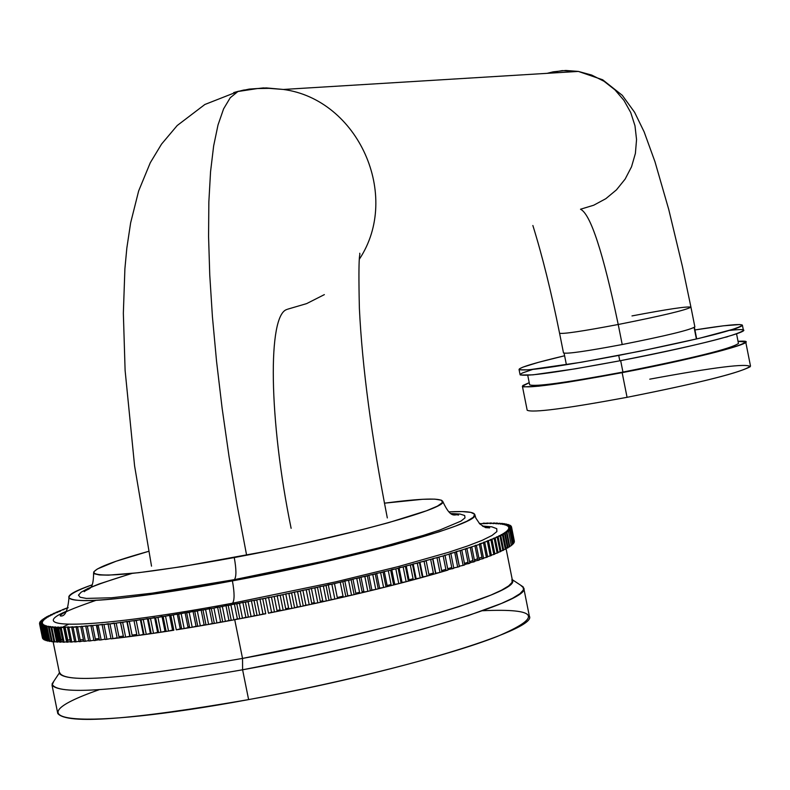<?xml version="1.0" encoding="UTF-8"?>
<svg xmlns="http://www.w3.org/2000/svg" width="790" height="790" viewBox="0 0 790 790"><rect width="100%" height="100%" fill="white"/><g stroke="black" fill="none" stroke-linecap="round" stroke-linejoin="round"><path stroke-width="1.19" d="M291.125 528.312C268.64 418.907 267.593 314.835 286.938 309.463M243.557 90.09L237.918 91.512L230.265 97.713L223.6 108.852L218.02 124.948L213.646 145.933L210.555 171.697L208.846 202.003L208.57 236.556L209.755 274.959L212.421 316.76L216.559 361.395L222.128 408.252L229.061 456.66L237.267 505.886L246.618 555.212L237.267 505.886L229.061 456.66L222.128 408.252L216.559 361.395L212.421 316.76L209.755 274.959L208.57 236.556L208.846 202.003L210.555 171.697L213.646 145.933L218.02 124.948L223.6 108.852L230.265 97.713L237.918 91.512L249.186 89.092L266.289 87.917L283.403 89.458C358.255 99.501 401.399 195.762 359.411 259.11C401.399 195.762 358.255 99.501 283.403 89.458L263.425 87.917L243.557 90.09M324.364 294.621L306.648 303.607L287.609 309.196L306.648 303.607L324.364 294.621M553.168 71.831L565.749 70.468L578.379 71.426L591.7 75.07L604.054 81.291L614.956 89.853L623.962 100.399L630.726 112.535L634.982 125.778L636.552 139.593L635.387 153.448L631.536 166.779L625.137 179.083L616.457 189.857L605.831 198.685L593.695 205.232L580.512 209.232C590.525 213.942 603.096 252.366 618.224 324.493C582.26 331.296 562.707 334.2 559.567 333.212C562.707 334.2 582.26 331.296 618.224 324.493C603.096 252.366 590.525 213.942 580.512 209.232L593.695 205.232L605.831 198.685L616.457 189.857L625.137 179.083L631.536 166.779L635.387 153.448L636.552 139.593L634.982 125.778L630.726 112.535L623.962 100.399L614.956 89.853L604.054 81.291L591.7 75.07L578.379 71.426L562.134 70.616L547.144 73.332L553.168 71.831L556.308 72.769L553.168 71.831M238.6 91.215L233.702 92.578M151.522 566.163L134.586 465.863L125.106 370.411L123.349 313.255L124.899 268.778L126.844 247.991L130.636 222.859L138.655 190.933L150.278 162.75L161.555 144.086L177.197 125.531L204.857 104.487L237.918 91.512L257.441 88.549L270.516 88.322L283.403 89.458L578.379 71.426L602.671 79.78L622.283 95.323L634.607 112.299L644.126 131.851L654.979 161.753L668.755 209.508L682.402 266.368L690.944 307.152C686.352 309.996 662.109 315.783 618.224 324.493C662.109 315.783 686.352 309.996 690.944 307.152C687.438 306.204 667.787 309.127 631.99 315.921M690.944 307.152L694.864 326.892C690.302 329.934 666.089 335.819 622.214 344.529L618.224 324.493L622.214 344.529C586.249 351.293 566.677 354.088 563.497 352.923L559.567 333.212C551.252 291.836 542.345 255.93 532.865 225.496M696.395 339.009L694.124 327.554L696.395 339.009M649.765 379.17C714.437 367.202 747.913 363.054 750.194 366.738C737.88 373.324 696.839 383.506 627.062 397.311L622.155 372.653C697.076 357.781 738.265 347.57 745.73 342.021L738.048 341.339C770.141 338.989 703.515 357.238 622.155 372.653L568.079 382.163L538.711 386.182L523.81 386.883L522.437 386.359L522.911 385.471L529.211 382.686L522.397 386.241C527.651 388.601 560.91 384.068 622.155 372.653L627.062 397.311C565.808 408.637 532.509 412.953 527.187 410.247L522.397 386.241M745.74 342.021L750.5 366.076C743.114 372.041 701.964 382.449 627.062 397.311M736.576 333.913L738.462 343.443C731.451 348.637 692.939 358.186 622.945 372.07L620.663 360.635L622.945 372.07C565.68 382.745 534.583 386.982 529.636 384.789L527.74 375.28M725.526 337.261L727.827 336.619M729.871 330.388C773.983 325.46 707.376 344.173 619.804 360.803L575.367 368.812L532.845 374.855L520.343 374.993L520.343 374.193L522.437 372.979L532.569 369.473M742.403 325.213L743.449 330.467C735.934 335.819 694.726 345.931 619.804 360.803L618.728 355.421C693.65 340.539 734.878 330.477 742.403 325.213C740.842 323.564 725.013 325.144 694.924 329.944L723.462 325.806L739.707 324.542L742.343 325.085L741.099 326.398L735.954 328.472L699.12 338.367L640.127 351.204L581.381 362.245L528.678 369.839L519.356 369.779L519.543 368.762L522.94 367.133L538.691 362.264L564.613 355.767C535.018 362.788 519.83 367.35 519.04 369.463C524.254 371.577 557.483 366.896 618.728 355.421L619.804 360.803C558.55 372.258 525.311 376.899 520.087 374.707L519.04 369.463M68.177 607.707L55.902 612.388L57.532 612.359L53.927 613.257L53.068 613.642L54.816 613.583L50.481 614.847L52.357 614.758L48.16 616.012L50.165 615.894L46.106 617.128L48.23 616.98L44.852 617.859L46.57 618.017L43.262 618.896L45.178 619.005L41.939 619.883L44.062 619.943L40.902 620.812L43.223 620.822L39.974 621.957L42.67 621.651L39.688 622.51L42.403 622.431L39.51 623.508L42.413 623.152L39.609 623.991L42.719 623.814L40.014 624.643L43.302 624.416L40.981 625.404L44.181 624.959L42.058 625.917L45.356 625.443L43.42 626.371L46.807 625.868L44.536 626.638L50.6 626.519L49.296 627.339L52.92 626.746L51.014 627.477L55.537 626.914L53.75 627.625L54.668 627.655L58.43 627.013L56.781 627.704L61.61 627.053L60.089 627.714L68.809 626.924L67.565 627.537L68.829 627.487L72.818 626.756L71.712 627.349L73.065 627.28L109.968 623.922L157.941 617.385L213.932 608.043L274.179 596.509L334.476 583.583L395.82 568.849L445.047 555.4L479.372 544.409L503.151 534.573L501.107 534.662L504.603 533.783L503.052 533.556L506.992 532.351L504.711 532.509L508.049 531.64L506.084 531.512L509.333 530.653L507.17 530.574L510.33 529.725L507.97 529.685L511.031 528.856L508.483 528.865L511.515 527.799L508.711 528.095L511.565 527.286L508.651 527.394L511.406 526.584L508.316 526.742L510.962 525.952L507.694 526.15L510.231 525.38L506.795 525.626L508.839 524.718L505.62 525.162L507.931 524.422L504.178 524.758L506.36 524.027L502.46 524.412L503.901 523.612L500.475 524.125L502.43 523.434L498.233 523.898L500.06 523.237L495.735 523.74L497.443 523.089L492.98 523.632L494.56 523.01L489.978 523.592L491.429 522.99L490.402 523L486.729 523.612L488.052 523.029L479.658 523.8M479.342 523.355L480.656 523.632L479.244 523.375M67.091 607.964L62.341 609.771L63.713 609.801M60.01 610.69L59.072 611.45L60.494 611.105L53.068 613.642L54.816 613.583M55.873 627.448L57.255 627.507L55.873 627.448M51.261 614.472L50.56 615.212L52.357 614.758L46.719 616.783L46.185 617.513L48.23 616.98L44.852 617.859L44.408 618.59L46.57 618.017L43.262 618.896L42.907 619.617L45.178 619.005L41.939 619.883L41.673 620.604M44.062 619.943L40.902 620.812L40.725 621.533L43.223 620.822L40.152 621.69L40.063 622.402L42.67 621.651L39.688 622.51L39.688 623.231L42.403 622.431L39.51 623.508L42.393 637.678L39.51 623.508L42.413 623.152L39.609 623.991L42.591 638.399L39.609 623.991L42.591 638.399L39.707 624.199L42.719 623.814L40.014 624.643L43.085 639.061L40.014 624.643L43.085 639.061L40.191 624.831L43.302 624.416L40.705 625.236L43.875 639.663L40.705 625.236L43.875 639.663L44.497 639.574L43.875 639.663L40.981 625.404L44.181 624.959L41.682 625.769L44.586 640.038L41.682 625.769L44.586 640.038L45.781 640.088M43.42 626.371L46.334 640.68L43.42 626.371M45.089 626.756L48.002 641.085L47.449 640.967L44.536 626.638L45.089 626.756M47.044 627.072L49.968 641.44L49.316 641.342L46.403 626.983L47.044 627.072M51.478 641.638L52.219 641.727L49.296 627.339L52.219 641.727L51.478 641.638L48.565 627.26L52.92 626.746L51.014 627.477L51.834 627.527L54.767 641.944L53.937 641.885L51.014 627.477L53.937 641.885L54.767 641.944L56.594 641.638L54.767 641.944L51.834 627.527L55.537 626.914L53.75 627.625L54.668 627.655L57.601 642.092L56.683 642.053L53.75 627.625L56.683 642.053L59.635 641.757M57.779 627.714L60.721 642.181L59.714 642.161L56.781 627.704L57.779 627.714M63.032 642.201L64.128 642.201L61.186 627.704L64.128 642.201L63.032 642.201L60.089 627.714L65.076 627.023L63.684 627.665L64.869 627.635L67.812 642.152L66.627 642.171L63.684 627.665L66.627 642.171L70.428 641.678M68.809 626.924L67.565 627.537L70.508 642.073L71.781 642.033L68.829 627.487L71.781 642.033L70.508 642.073L67.565 627.537L72.818 626.756M74.665 641.914L76.018 641.845L73.065 627.28L76.018 641.845L74.665 641.914L71.712 627.349L77.094 626.529L76.136 627.092L77.568 627.003L80.531 641.589L79.089 641.678L76.136 627.092L79.089 641.678L83.701 640.986M81.637 626.233L80.817 626.766L83.78 641.371L85.3 641.263L82.338 626.658L85.3 641.263L83.78 641.371L80.817 626.766L86.446 625.868M88.737 641.006L90.337 640.878L87.364 626.243L90.337 640.878L88.737 641.006L85.774 626.381L91.502 625.433L90.978 625.917L92.657 625.759L95.63 640.413L93.951 640.572L90.978 625.917L93.951 640.572L99.333 639.683M96.805 624.93L99.402 640.058L101.16 639.89L98.187 625.216L101.16 639.89L99.402 640.058L96.429 625.394L102.354 624.367L103.964 624.604L106.936 639.298L105.109 639.485L102.127 624.801L105.109 639.485L106.936 639.298L110.975 638.468L106.936 639.298L103.964 624.604L108.141 623.745L109.968 623.922L112.95 638.636L111.054 638.853L108.072 624.139L111.054 638.853L117.216 638.142L114.234 623.419L116.209 623.172L119.191 637.915L117.216 638.142L123.615 637.372L120.623 622.629L122.667 622.362L125.65 637.115L123.615 637.372L130.222 636.533L127.23 621.769L129.333 621.493L132.325 636.266L130.222 636.533L137.025 635.634L134.033 620.851L136.206 620.555L139.198 635.348L137.025 635.634L144.037 634.676L141.045 619.874L143.267 619.558L146.269 634.36L144.037 634.676L151.236 633.649L148.234 618.837L150.515 618.501L153.517 633.323L151.236 633.649L158.602 632.563L155.6 617.74L157.941 617.385L160.943 632.217L158.602 632.563L166.147 631.427L163.145 616.585L165.535 616.21L168.537 631.052L166.147 631.427L173.839 630.223L170.838 615.37L173.277 614.976L176.279 629.837L181.69 628.968L178.688 614.097L181.167 613.692L184.169 628.563L181.69 628.968L189.669 627.655L186.667 612.773L189.185 612.359L192.197 627.23L189.669 627.655L197.776 626.292L194.775 611.401L197.332 610.966L200.334 625.858L197.776 626.292L206.002 624.88L202.99 609.979L205.588 609.524L208.59 624.426L206.002 624.88L214.327 623.409L211.315 608.507L213.932 608.043L216.944 622.945L214.327 623.409L222.741 621.898L219.729 606.996L222.375 606.513L225.387 621.424L222.741 621.898L231.233 620.348L228.221 605.436L230.897 604.942L233.909 619.854L231.233 620.348L239.795 618.748L236.783 603.837L239.469 603.323L242.481 618.244L239.795 618.748L248.416 617.118L245.404 602.197L248.1 601.674L251.111 616.595L248.416 617.118L257.066 615.44L254.064 600.519L256.77 599.985L259.782 614.906L257.066 615.44L265.756 613.731L262.744 598.8L265.47 598.267L268.481 613.188L274.466 611.983L271.454 597.062L274.179 596.509L277.181 611.43L274.466 611.983L283.175 610.206L280.164 595.285L282.889 594.732L285.891 609.653L283.175 610.206L291.875 608.409L288.873 593.488L291.589 592.925L294.591 607.836L291.875 608.409L300.556 606.582L297.553 591.661L300.259 591.088L303.261 606.009L300.556 606.582L309.206 604.725L306.204 589.814L308.9 589.231L311.902 604.143L309.206 604.725L317.817 602.859L314.815 587.948L317.491 587.365L320.493 602.266L317.817 602.859L326.359 600.973L323.367 586.071L326.023 585.479L329.015 600.38L326.359 600.973L334.841 599.067L331.849 584.175L334.476 583.583L337.478 598.474L334.841 599.067L343.235 597.151L340.243 582.269L342.85 581.667L345.842 596.559L343.235 597.151L351.54 595.226L348.548 580.354L351.125 579.751L354.118 594.623L351.54 595.226L359.746 593.3L356.754 578.438L359.292 577.836L362.284 592.698L359.746 593.3L367.824 591.364L364.842 576.512L367.34 575.91L370.332 590.762L367.824 591.364L375.783 589.429L372.801 574.587L375.26 573.984L378.242 588.827L375.783 589.429L383.604 587.493L380.622 572.671L383.041 572.069L386.014 586.891L383.604 587.493L391.277 585.568L388.305 570.755L390.665 570.153L393.637 584.965L391.277 585.568L398.782 583.652L395.82 568.849L398.13 568.257L401.103 583.05L398.782 583.652L406.129 581.736L403.157 566.953L405.418 566.361L408.381 581.144L406.129 581.736L413.288 579.84L410.326 565.067L412.528 564.485L415.491 579.248L413.288 579.84L420.27 577.954L417.308 563.201L419.451 562.628L422.403 577.371L420.27 577.954L427.044 576.088L424.092 561.354L426.166 560.782L429.118 575.505L427.044 576.088L433.611 574.241L430.669 559.527L432.683 558.965L435.626 573.668L433.611 574.241L439.971 572.414L437.028 557.72L438.973 557.167L441.916 571.851L439.971 572.414L446.113 570.617L443.17 555.943L445.047 555.4L447.979 570.064L446.113 570.617L447.979 570.064L444.928 555.034M447.9 569.679L453.816 568.296L450.883 553.652L453.816 568.296L452.018 568.849L449.085 554.195L450.616 553.326L456.482 551.943L459.415 566.568L457.687 567.101L454.754 552.477L457.687 567.101L459.415 566.568L456.067 551.647L461.834 550.274L464.757 564.87L463.118 565.393L460.195 550.788L463.118 565.393L464.757 564.87M464.688 564.485L469.862 563.201L466.939 548.625L469.862 563.201L468.292 563.724L465.369 549.139L466.939 548.625L466.238 548.398M471.788 547.026L474.701 561.581L473.22 562.085L470.307 547.519L471.788 547.026M474.622 561.196L479.283 559.992L476.38 545.465L479.283 559.992L477.881 560.475L474.968 545.949L476.38 545.465L475.382 545.298M479.204 559.606L483.599 558.441L480.695 543.935L483.599 558.441L482.275 558.915L479.372 544.409L480.695 543.935L479.56 543.806L484.744 542.454L487.637 556.93L486.403 557.404L483.51 542.918L486.403 557.404L487.637 556.93L484.744 542.454L483.47 542.355L488.516 541.022L491.41 555.469L490.264 555.923L487.371 541.466L490.264 555.923L491.41 555.469L488.516 541.022L487.104 540.952L492.012 539.629L494.896 554.057L493.839 554.491L490.946 540.064L493.839 554.491L494.896 554.057L492.012 539.629L490.472 539.6L495.221 538.286L498.105 552.694L497.137 553.109L494.254 538.701L497.137 553.109L498.105 552.694L495.221 538.286L493.553 538.286L498.154 537.002L501.028 551.371L500.149 551.775L497.275 537.398L500.149 551.775L501.028 551.371L498.154 537.002L496.357 537.032L500.801 535.758L503.665 550.107L502.875 550.492L500.001 536.143L502.875 550.492L503.665 550.107L500.801 535.758L498.875 535.817L503.151 534.573L506.015 548.892L505.314 549.257L502.45 534.939L505.314 549.257L506.015 548.892L503.151 534.573L501.107 534.662M505.936 548.467L508.079 547.727L505.225 533.438L508.079 547.727L507.466 548.082L504.603 533.783L505.225 533.438L503.052 533.556L506.992 532.351L509.846 546.621L509.323 546.957L506.469 532.687L509.323 546.957L509.846 546.621L506.992 532.351L504.711 532.509L508.483 531.324L511.327 545.564L508.483 531.324L506.084 531.512L509.678 530.357L512.513 544.567L509.678 530.357L507.17 530.574L510.577 529.448L513.411 543.629L510.577 529.448L507.97 529.685L511.189 528.589L514.023 542.75M508.483 528.865L511.446 528.036L514.27 542.177L511.515 527.799L514.27 542.177L511.515 527.799L508.711 528.095L511.545 527.058L514.389 541.387L511.298 526.387M508.316 526.742L511.051 526.417L510.765 525.765L507.694 526.15L509.945 525.212M506.795 525.626L509.303 525.301L508.839 524.718L504.178 524.758M506.449 524.432L505.817 523.918M502.46 524.412L504.534 523.701L500.475 524.125L501.719 523.365M500.139 523.612L495.735 523.74L497.443 523.089L496.564 523.059L492.98 523.632L494.56 523.01L493.612 523M489.978 523.592L491.499 523.345L490.402 523M488.121 523.375L483.243 523.691L484.438 523.128L483.263 523.178M58.43 627.013L55.744 627.971M47.657 633.145L46.956 633.343L47.657 633.145M45.692 639.673L44.902 639.939L45.692 639.673M48.249 639.732L47.756 639.9L48.249 639.732L45.603 626.677M47.262 640.068L46.274 640.394L47.262 640.068M45.356 625.443L42.966 626.233L45.869 640.532L47.361 640.522M47.874 640.453L49.099 640.275M49.128 640.384L47.943 640.799M47.449 640.967L49.227 640.907M51.281 640.631L49.898 641.125L51.281 640.631M48.555 626.223L46.403 626.983L49.316 641.342L51.399 641.213M52.219 641.727L53.848 641.46L52.219 641.727M58.46 641.342L57.522 641.717L58.46 641.342L55.646 627.487L58.46 641.342M61.363 641.46L60.633 641.766L61.363 641.46L58.549 627.586M56.781 627.704L59.714 642.161L62.953 641.796M64.128 642.201L66.548 641.776L64.128 642.201M68.009 641.519L65.185 627.576L68.009 641.519M71.781 642.033L74.586 641.519L71.781 642.033M76.018 641.845L79.01 641.292L76.018 641.845M85.3 641.263L88.658 640.621L85.3 641.263M90.337 640.878L93.872 640.186L90.337 640.878M101.16 639.89L105.031 639.11L101.16 639.89M453.737 567.921L457.687 567.101L453.737 567.921M459.336 566.183L463.118 565.393L459.336 566.183M469.783 562.826L474.701 561.581M483.519 558.056L486.403 557.404L483.519 558.056M487.558 556.545L490.264 555.923L487.558 556.545M491.331 555.084L493.839 554.491L491.331 555.084M494.817 553.662L497.137 553.109L494.817 553.662M498.026 552.289L500.149 551.775L498.026 552.289M500.949 550.966L502.875 550.492L500.949 550.966M503.586 549.692L505.314 549.257L503.586 549.692M507.397 547.756L505.906 547.835L503.171 534.139L505.906 547.835L507.397 547.756M507.99 547.302L509.323 546.957L507.99 547.302M509.757 546.186L510.893 545.89L509.757 546.186M511.239 545.12L512.177 544.873L511.239 545.12M512.424 544.113L513.164 543.915L512.424 544.113M513.322 543.164L513.865 543.016L513.322 543.164M506.035 548.448L512.433 580.482C520.62 592.312 382.301 633.106 242.53 658.416L234.709 619.637L242.53 658.416C129.353 678.255 68.374 683.34 59.605 673.673L53.088 641.589M276.994 610.502L280.035 609.89M285.704 608.725L288.626 608.112M311.714 603.214L314.272 602.652M320.306 601.328L322.725 600.795M337.281 597.517L343.048 596.193M355.806 593.211L359.549 592.322M362.087 591.71L363.825 591.295M387.12 585.538L391.07 584.531M400.885 581.983L401.893 581.717M409.022 579.821L413.071 578.734M422.176 576.226L422.739 576.068M429.296 574.212L433.374 573.046M441.669 570.607L445.856 569.343M447.723 568.77L451.752 567.516M464.471 563.408L467.986 562.204M469.556 561.67L472.894 560.485M474.375 559.952L477.545 558.797M478.938 558.263L481.92 557.118M504.948 543.53L504.938 542.987M504.909 542.849L504.711 542.345M523.74 588.037L529.369 616.2C538.197 629.729 394.427 673.445 248.613 699.594L242.599 669.792C388.404 643.455 532.391 600.637 523.74 588.037L520.59 585.173M99.244 689.7C5.254 722.356 79.247 730.977 248.613 699.594C345.694 681.908 448.997 655.502 497.068 636.533C543.323 616.891 538.474 608.29 482.542 610.729M68.315 624.367L58.825 628.968M57.226 629.916L56.268 630.529M57.996 639.061L59.122 639.248M60.958 639.485L62.509 639.633M67.693 639.92L70.083 639.969M80.165 639.811L83.434 639.673M95.323 638.913L99.115 638.606M118.934 636.641L123.201 636.148M132.078 635.071L136.789 634.469M150.228 632.652L151.008 632.543M157.457 631.615L158.385 631.477M180.1 628.159L181.483 627.941M187.941 626.895L189.472 626.648M512.275 579.663L523.158 586.871L523.454 589.893L519.948 593.695L512.621 598.227L501.502 603.432L468.47 615.519L422.65 629.186L367.014 643.485L305.483 657.369L242.599 669.792L248.613 699.594C130.666 719.986 67.061 724.627 57.779 713.518L52.022 685.177C61.146 695.516 124.672 690.381 242.599 669.792L242.53 658.416L332.679 639.989L389.342 626.411L438.43 612.971L459.059 606.601L490.847 595.107L501.581 590.179L508.691 585.884L512.127 582.279L511.92 579.426M53.878 681.178L52.022 685.177M109.968 623.922L114.155 623.043L117.137 637.757L112.95 638.636L109.968 623.922M120.396 622.283L123.615 637.372L120.396 622.283M126.844 621.463L130.222 636.533L126.844 621.463L129.827 636.217L125.65 637.115L122.667 622.362L126.844 621.463M140.353 619.637L141.045 619.874L144.037 634.676L143.346 634.419L140.353 619.637L143.346 634.419L139.198 635.348L136.206 620.555L140.353 619.637M143.267 619.558L147.394 618.629L150.386 633.432L146.269 634.36L143.267 619.558M150.515 618.501L154.613 617.563L157.605 632.375L153.517 633.323L150.515 618.501M161.999 616.437L163.145 616.585L166.147 631.427L165.001 631.269L161.999 616.437L165.001 631.269L160.943 632.217L157.941 617.385L161.999 616.437M169.544 615.262L170.838 615.37L173.839 630.223L172.546 630.104L169.544 615.262L172.546 630.104L168.537 631.052L165.535 616.21L169.544 615.262M173.277 614.976L177.246 614.028L180.248 628.88L176.279 629.837L173.277 614.976M181.167 613.692L185.077 612.744L188.089 627.606L184.169 628.563L181.167 613.692M193.046 611.401L194.775 611.401L197.776 626.292L196.048 626.273L193.046 611.401L196.048 626.273L192.197 627.23L189.185 612.359L193.046 611.401M201.124 610.008L202.99 609.979L206.002 624.88L204.126 624.89L201.124 610.008L204.126 624.89L200.334 625.858L197.332 610.966L201.124 610.008M209.311 608.577L211.315 608.507L214.327 623.409L212.312 623.468L209.311 608.577L212.312 623.468L208.59 624.426L205.588 609.524L209.311 608.577M217.586 607.095L219.729 606.996L222.741 621.898L220.598 621.987L217.586 607.095L220.598 621.987L216.944 622.945L213.932 608.043L217.586 607.095M225.95 605.565L228.221 605.436L231.233 620.348L228.952 620.466L225.95 605.565L228.952 620.466L225.387 621.424L222.375 606.513L225.95 605.565M234.373 604.004L236.783 603.837L239.795 618.748L237.385 618.906L234.373 604.004L237.385 618.906L233.909 619.854L230.897 604.942L234.373 604.004M242.866 602.395L245.404 602.197L248.416 617.118L245.878 617.306L242.866 602.395L245.878 617.306L242.481 618.244L239.469 603.323L242.866 602.395M251.398 600.756L254.064 600.519L257.066 615.44L254.41 615.667L251.398 600.756L254.41 615.667L251.111 616.595L248.1 601.674L251.398 600.756M259.969 599.077L262.744 598.8L265.756 613.731L262.971 613.988L259.969 599.077L262.971 613.988L259.782 614.906L256.77 599.985L259.969 599.077M268.56 597.358L271.454 597.062L274.466 611.983L271.562 612.28L268.56 597.358L271.562 612.28L268.481 613.188L265.47 598.267L268.56 597.358M277.162 595.62L280.164 595.285L283.175 610.206L280.164 610.532L277.162 595.62M285.753 593.853L288.873 593.488L291.875 608.409L288.755 608.764L285.753 593.853M294.334 592.056L297.553 591.661L300.556 606.582L297.336 606.967L294.334 592.056L297.336 606.967L294.591 607.836L291.589 592.925L294.334 592.056M302.886 590.249L306.204 589.814L309.206 604.725L305.888 605.15L302.886 590.249L305.888 605.15L303.261 606.009L300.259 591.088L302.886 590.249M311.398 588.412L314.815 587.948L317.817 602.859L314.4 603.313L311.398 588.412M319.861 586.555L323.367 586.071L326.359 600.973L322.863 601.447L319.861 586.555M328.265 584.689L331.849 584.175L334.841 599.067L331.257 599.58L328.265 584.689L331.257 599.58L329.015 600.38L326.023 585.479L328.265 584.689M344.825 580.927L348.548 580.354L351.54 595.226L347.807 595.798L344.825 580.927L347.807 595.798L345.842 596.559L342.85 581.667L344.825 580.927M351.125 579.751L352.952 579.031L355.944 593.892L354.118 594.623L351.125 579.751M360.981 577.135L364.842 576.512L367.824 591.364L363.963 591.987L360.981 577.135M368.891 575.239L372.801 574.587L375.783 589.429L371.873 590.071L368.891 575.239L371.873 590.071L370.332 590.762L367.34 575.91L368.891 575.239M376.662 573.343L380.622 572.671L383.604 587.493L379.635 588.165L376.662 573.343L379.635 588.165L378.242 588.827L375.26 573.984L376.662 573.343M383.041 572.069L384.286 571.447L387.258 586.259L386.014 586.891L383.041 572.069M391.761 569.56L395.82 568.849L398.782 583.652L394.733 584.353L391.761 569.56L394.733 584.353L393.637 584.965L390.665 570.153L391.761 569.56M399.078 567.684L403.157 566.953L406.129 581.736L402.041 582.467L399.078 567.684M405.418 566.361L406.218 565.818L409.181 580.581L408.381 581.144L405.418 566.361M413.18 563.971L417.308 563.201L420.27 577.954L416.132 578.724L413.18 563.971L416.132 578.724L415.491 579.248L412.528 564.485L413.18 563.971M419.944 562.144L424.092 561.354L427.044 576.088L422.897 576.868L419.944 562.144M426.166 560.782L429.118 575.505L426.166 560.782M432.871 558.54L437.028 557.72L439.971 572.414L435.813 573.234L432.871 558.54L435.626 573.668L432.871 558.54M508.651 527.394L511.505 527.068L508.651 527.394M59.655 672.497C63.496 683.706 124.455 679.015 242.53 658.416L242.599 669.792C119.33 691.201 55.833 695.901 52.081 683.873L59.428 672.833M131.555 573.481L99.007 583.988L88.075 588.432L81.153 592.184L78.467 595.146L80.165 597.25L86.298 598.415L111.548 597.773L152.352 593.152L234.353 579.643C236.457 576.937 236.427 569.58 234.265 557.562C147.177 573.323 100.3 578.408 93.615 572.819C94.04 568.632 112.368 561.483 148.599 551.351L116.13 561.226L97.348 568.978L93.842 571.802L94.494 573.817L99.382 574.952L108.457 575.15L138.428 572.73L181.799 566.677L267.524 551.064L300.793 544.063L362.403 529.606L388.453 522.694L426.58 510.745L437.453 506.113L442.44 502.578L441.521 500.228L434.836 499.132L422.749 499.28L384.424 503.181C421.277 498.372 440.721 497.779 442.765 501.423C448.394 508.483 341.152 537.763 234.265 557.562C236.427 569.58 236.457 576.937 234.353 579.643L324.552 560.999L379.24 547.766L423.243 535.432L439.921 529.981L460.975 521.104L465.004 517.865L464.678 515.505L460.066 514.063L451.376 513.549M66.36 611.253C20.649 630.805 99.244 628.257 232.507 603.214C234.62 600.439 234.591 592.994 232.418 580.887C131.13 599.087 76.64 604.696 68.967 597.734C68.631 594.89 76.284 590.614 91.936 584.906C29.586 606.611 98.849 606.118 232.418 580.887L332.807 560.011L392.561 545.317L438.786 531.917L455.297 526.16L466.89 521.232L473.358 517.252L474.662 514.28L470.87 512.384L462.199 511.584L448.957 511.871C465.35 511.002 473.961 511.92 474.79 514.636C481.594 523.306 357.169 557.888 232.418 580.887C234.591 592.994 234.62 600.439 232.507 603.214L335.622 581.884L398.17 566.618L448.542 552.309L467.68 545.939L482.265 540.291L492.022 535.472L496.861 531.591L496.772 528.698L491.874 526.841L482.384 526.031M387.317 517.924C371.557 437.176 362.255 367.34 359.381 308.406C357.988 246.836 360.398 257.165 359.736 253.244M696.701 338.93L694.42 327.396M566.4 364.743L564.1 353.219M452.028 513.905L458.575 515.06C455.465 513.135 451.623 520.798 442.765 501.423M483.125 526.486L489.672 527.888L485.524 527.611L479.826 523.968L475.876 518.161L474.79 514.655M93.615 572.819C93.378 591.522 88.964 587.553 84.174 591.71C84.461 589.152 100.399 583.06 131.979 573.441M68.967 597.734C67.831 610.887 64.918 616.941 60.228 615.914C60.168 613.731 72.008 608.577 95.738 600.439"/></g></svg>
